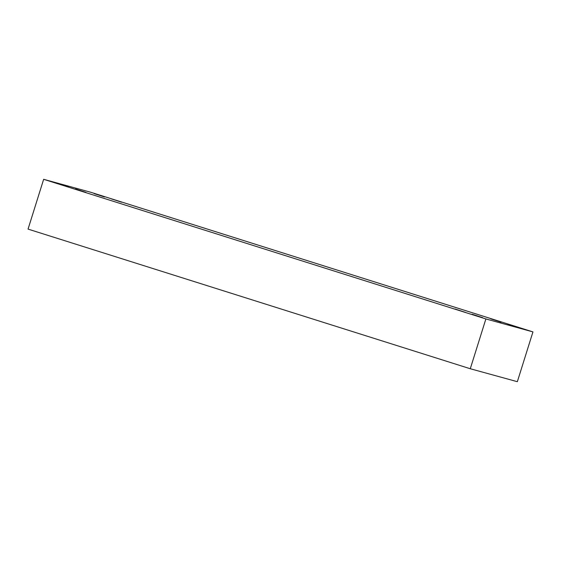 <?xml version="1.0" encoding="UTF-8"?>
<svg xmlns="http://www.w3.org/2000/svg" width="561" height="561" viewBox="0 0 561 561"><rect width="100%" height="100%" fill="white"/><g stroke="black" fill="none" stroke-linecap="round" stroke-linejoin="round"><path stroke-width="0.84" d="M501.113 322.203L490.693 318.816M518.217 327.442L507.796 324.048M104.458 196.96L94.038 193.566M121.562 202.191L111.141 198.797M68.807 187.157L58.393 183.763M85.91 192.388L75.49 188.994M465.462 312.4L455.041 309.006M482.565 317.631L472.145 314.237M485.889 318.943L43.653 179.31L28.05 229.105L470.279 368.745L485.889 318.943L470.279 368.745L517.347 381.69L532.95 331.895L517.347 381.69L470.279 368.745L28.05 229.105L43.653 179.31L90.721 192.255L532.95 331.895L485.889 318.943L532.95 331.895L90.721 192.255L43.653 179.31L485.889 318.943"/></g></svg>
